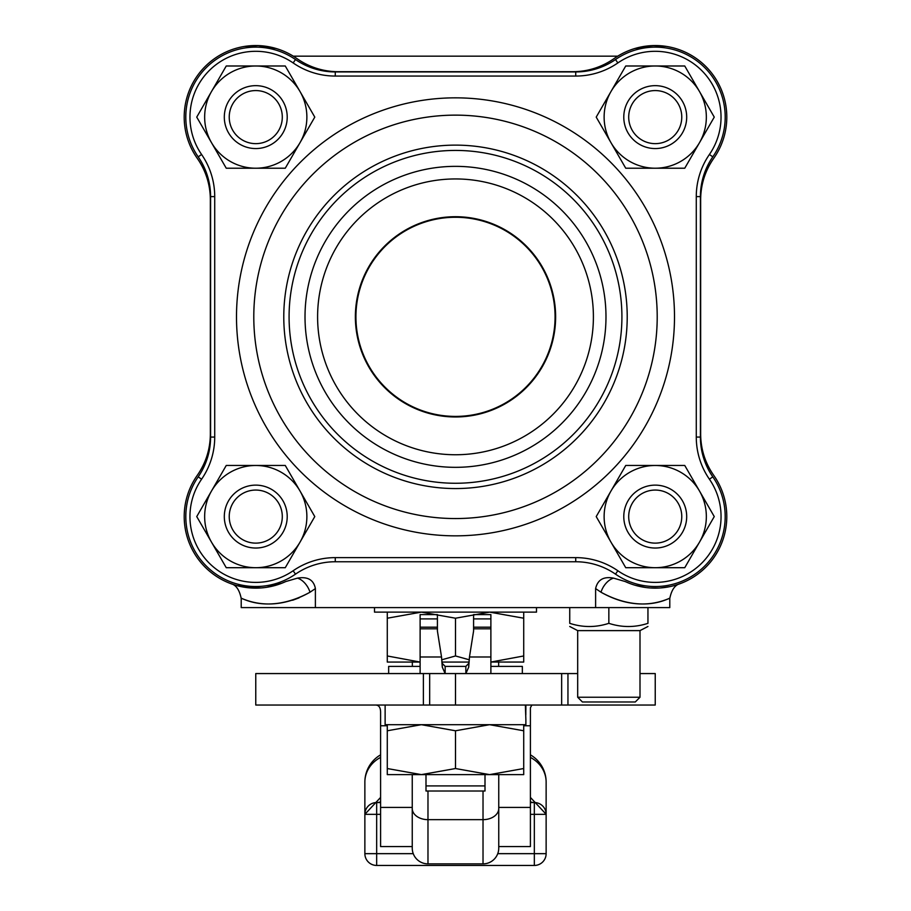 <?xml version="1.0" encoding="UTF-8"?>
<svg xmlns="http://www.w3.org/2000/svg" width="911" height="911" viewBox="0 0 911 911"><rect width="100%" height="100%" fill="white"/><g stroke="black" fill="none" stroke-linecap="round" stroke-linejoin="round"><path stroke-width="1.37" d="M355.928 316.846A99.572 99.572 0 0 1 505.286 230.608A99.572 99.572 0 0 1 505.286 403.072A99.572 99.572 0 0 1 355.928 316.846M210.35 199.566A71.559 71.559 0 0 0 197.277 158.343A71.559 71.559 0 0 1 296.997 58.623A71.559 71.559 0 0 0 338.232 71.696L572.768 71.696A71.559 71.559 0 0 0 614.003 58.623A71.559 71.559 0 0 1 713.723 158.343A71.559 71.559 0 0 0 700.65 199.566L700.65 434.114A71.559 71.559 0 0 0 713.723 475.348A71.559 71.559 0 0 1 625.242 581.548L613.547 578.132C603.594 576.264 597.616 579.749 595.612 588.586L595.612 607.603L315.388 607.603L315.388 588.586C313.737 579.886 307.759 576.39 297.453 578.132L285.758 581.548A71.559 71.559 0 0 1 197.277 475.348A71.559 71.559 0 0 0 210.35 434.114L210.35 199.566C210.225 184.489 205.863 170.744 197.277 158.343M634.796 585.158L645.58 587.481M650.135 587.959L654.599 588.142M667.444 587.094L670.234 586.547M673.32 585.819L677.579 584.566M680.062 583.7L680.039 583.7C674.983 584.93 671.555 589.85 669.79 598.447L669.79 607.603L595.612 607.603M677.932 584.452L673.411 585.796M669.972 586.604L660.577 587.937M658.824 588.05L649.771 587.937M645.91 587.527L635.104 585.249M629.467 583.336L625.379 581.617M613.547 578.132A15.726 9.839 -60.1 0 0 600.987 592.218C640.877 614.652 668.025 598.003 669.619 598.516C672.876 595.316 645.056 616.371 600.987 592.218L595.612 588.586M230.995 583.723L230.961 583.712C236.006 584.919 239.434 589.838 241.21 598.447L241.21 607.603L315.388 607.603M309.854 592.309L310.013 592.218C265.898 616.383 238.113 595.304 241.381 598.516C242.975 598.015 270.168 614.652 310.013 592.218L315.388 588.586M299.081 597.855L292.647 600.235M282.046 583.142L266.729 587.299M261.206 587.937L245.207 587.356M240.663 586.525L235.653 585.261M231.884 584.042L231.257 583.814M232.954 584.407L234.936 585.044M236.997 585.636L259.715 588.028M266.194 587.379L275.76 585.295M281.67 583.291L285.735 581.56M700.65 434.114C700.775 449.203 705.137 462.947 713.723 475.348M713.723 158.343C705.137 170.744 700.775 184.489 700.65 199.566M265.887 46.267L276.01 48.465A71.559 71.559 0 0 1 293.262 56.163L617.738 56.163A71.559 71.559 0 0 1 634.99 48.465L652.754 45.584L663.777 46.051M666.089 46.37L654.497 45.55L644.76 46.313L634.99 48.465M276.01 48.465L258.246 45.584L244.626 46.415M244.911 46.37L247.223 46.051M253.178 45.596L256.777 45.55M197.277 475.348C205.863 462.947 210.225 449.203 210.35 434.114M210.589 437.075A70.033 70.033 0 0 1 198.199 476.852A69.942 69.942 0 0 0 295.494 574.146A70.033 70.033 0 0 1 335.271 561.757L575.729 561.757A70.033 70.033 0 0 1 615.506 574.146A69.942 69.942 0 0 0 712.801 476.852A70.033 70.033 0 0 1 700.411 437.075L700.411 196.605A70.033 70.033 0 0 1 712.801 156.84A69.942 69.942 0 0 0 615.506 59.534A70.033 70.033 0 0 1 575.729 71.935L335.271 71.935A70.033 70.033 0 0 1 295.494 59.534A69.942 69.942 0 0 0 198.199 156.84A70.033 70.033 0 0 1 210.589 196.605L210.589 437.075L214.723 437.075L214.723 196.605A74.155 74.155 0 0 0 201.593 154.483A65.82 65.82 0 0 1 293.148 62.939A74.155 74.155 0 0 0 335.271 76.057L575.729 76.057A74.155 74.155 0 0 0 617.852 62.939A65.82 65.82 0 0 1 709.407 154.483A74.155 74.155 0 0 0 696.277 196.605L696.277 437.075A74.155 74.155 0 0 0 709.407 479.197A65.82 65.82 0 0 1 617.852 570.753A74.155 74.155 0 0 0 575.729 557.623L335.271 557.623A74.155 74.155 0 0 0 293.148 570.753A65.82 65.82 0 0 1 201.593 479.197A74.155 74.155 0 0 0 214.723 437.075M455.5 483.263A166.417 166.417 0 0 0 599.62 233.637A166.417 166.417 0 0 0 311.38 233.637A166.417 166.417 0 0 0 455.5 483.263A166.417 166.417 0 0 1 311.38 233.637A166.417 166.417 0 0 1 599.62 233.637A166.417 166.417 0 0 1 455.5 483.263A166.417 166.417 0 0 1 311.38 233.637A166.417 166.417 0 0 1 599.62 233.637A166.417 166.417 0 0 1 455.5 483.263M455.5 467.332A150.497 150.497 0 0 1 325.17 241.597A150.497 150.497 0 0 1 585.83 241.597A150.497 150.497 0 0 1 455.5 467.332M455.5 454.748A137.914 137.914 0 0 1 336.068 247.894A137.914 137.914 0 0 1 574.932 247.894A137.914 137.914 0 0 1 455.5 454.748M455.5 518.553A201.707 201.707 0 0 0 630.184 215.987A201.707 201.707 0 0 0 280.816 215.987A201.707 201.707 0 0 0 455.5 518.553A201.707 201.707 0 0 1 253.793 316.846A201.707 201.707 0 0 1 455.5 115.139A201.707 201.707 0 0 1 657.207 316.846A201.707 201.707 0 0 1 455.5 518.553M455.5 416.965A100.119 100.119 0 0 1 368.784 266.786A100.119 100.119 0 0 1 542.216 266.786A100.119 100.119 0 0 1 455.5 416.965M425.995 774.623L425.995 791.021L485.005 791.021L485.005 774.623M485.005 785.908L425.995 785.908M536.499 607.603L536.499 612.124L374.501 612.124L374.501 607.603M387.277 655.966L387.277 662.058L420.119 662.058L387.277 655.966L387.277 618.216L421.394 612.124L455.5 618.216L489.606 612.124L523.723 618.216L523.723 612.124M469.267 659.792L455.5 655.966L441.733 659.792M455.5 655.966L455.5 618.216M523.723 655.966L490.881 662.046L523.723 662.058L523.723 618.216M387.277 612.124L387.277 618.216M442.063 662.058L468.937 662.058M420.119 673.571L420.119 618.899L437.417 618.899L437.417 631.016L441.528 656.99L442.29 667.148L445.149 673.571L445.149 666.385L442.29 663.39L441.755 660.099M469.245 660.099L468.709 663.39L465.851 666.385L465.851 673.571L468.709 667.148L469.472 656.99L473.583 631.016L473.583 618.899L490.881 618.899L490.881 673.571M420.119 618.899L420.119 614.595L437.417 614.595L437.417 618.899M465.851 666.385L445.149 666.385M490.881 618.899L490.881 614.595L473.583 614.595L473.583 618.899M420.119 666.385L388.655 666.385L388.655 673.571M522.345 673.571L522.345 666.385L490.881 666.385M232.783 503.316A26.544 26.544 0 0 1 278.743 503.316A26.544 26.544 0 0 1 255.763 543.127A26.544 26.544 0 0 1 232.783 503.316M228.524 500.856A31.452 31.452 0 0 0 255.763 548.035A31.452 31.452 0 0 0 283.002 500.856A31.452 31.452 0 0 0 228.524 500.856M232.783 103.831A26.544 26.544 0 0 1 278.743 103.831A26.544 26.544 0 0 1 255.763 143.642A26.544 26.544 0 0 1 232.783 103.831M228.524 101.383A31.452 31.452 0 0 0 255.763 148.561A31.452 31.452 0 0 0 283.002 101.383A31.452 31.452 0 0 0 228.524 101.383M632.257 503.316A26.544 26.544 0 0 1 678.217 503.316A26.544 26.544 0 0 1 655.237 543.127A26.544 26.544 0 0 1 632.257 503.316M627.998 500.856A31.452 31.452 0 0 0 655.237 548.035A31.452 31.452 0 0 0 682.476 500.856A31.452 31.452 0 0 0 627.998 500.856M632.257 103.831A26.544 26.544 0 0 1 678.217 103.831A26.544 26.544 0 0 1 655.237 143.642A26.544 26.544 0 0 1 632.257 103.831M627.998 101.383A31.452 31.452 0 0 0 655.237 148.561A31.452 31.452 0 0 0 682.476 101.383A31.452 31.452 0 0 0 627.998 101.383M255.763 567.701L285.268 567.701L314.785 516.583L285.268 465.464L226.247 465.464L196.742 516.583L226.247 567.701L255.763 567.701A51.118 51.118 0 0 1 211.5 491.029A51.118 51.118 0 0 1 300.026 491.029A51.118 51.118 0 0 1 255.763 567.701M655.237 567.701L684.753 567.701L714.258 516.583L684.753 465.464L625.732 465.464L596.215 516.583L625.732 567.701L655.237 567.701A51.118 51.118 0 0 1 610.974 491.029A51.118 51.118 0 0 1 699.5 491.029A51.118 51.118 0 0 1 655.237 567.701M610.974 142.663L625.732 168.216L684.753 168.216L714.258 117.109L684.753 65.991L625.732 65.991L596.215 117.109L610.974 142.663A51.118 51.118 0 0 1 655.237 65.991A51.118 51.118 0 0 1 699.5 142.663A51.118 51.118 0 0 1 610.974 142.663M255.763 168.216L285.268 168.216L314.785 117.109L285.268 65.991L226.247 65.991L196.742 117.109L226.247 168.216L255.763 168.216A51.118 51.118 0 0 1 211.5 91.544A51.118 51.118 0 0 1 300.026 91.544A51.118 51.118 0 0 1 255.763 168.216M498.75 846.581L530.407 846.581L530.407 807.419L498.75 807.419L498.75 848.152A15.726 15.726 0 0 1 483.024 863.879A15.726 15.726 0 0 0 498.75 848.152L498.75 774.623M498.75 808.535A15.726 11.126 180 0 1 483.024 819.661L483.024 863.879L427.976 863.879A15.726 15.726 0 0 1 412.25 848.152L412.25 774.623M412.25 846.581L412.25 807.419L380.593 807.419L380.593 846.581L412.25 846.581L380.593 846.581M375.378 705.034C378.953 704.989 380.684 707.585 380.593 712.801L380.593 807.419M531.91 705.034L530.407 707.722L530.407 725.76L523.723 725.76M530.407 807.419L530.407 725.76M577.688 673.571L255.763 673.571L255.763 705.034L655.237 705.034L655.237 673.571L640 673.571M423.376 673.571L423.376 705.034L423.376 673.571M561.654 673.571L561.654 705.034L561.654 673.571M380.593 801.885A31.452 19.325 -90 0 1 376.664 802.545A11.797 11.797 0 0 0 364.867 814.332L364.867 853.653A11.797 11.797 0 0 0 376.664 865.45L534.336 865.45A11.797 11.797 0 0 0 546.133 853.653L546.133 814.252L530.407 797.41M380.593 797.41L364.867 814.332L364.867 782.093L364.867 814.332L376.664 814.332L376.664 802.545A11.797 11.797 0 0 0 364.867 814.332M530.407 802.545L534.336 802.545L534.336 814.332L546.133 814.332L546.133 782.093L546.133 814.332A11.797 11.797 0 0 0 534.336 802.545A31.452 19.325 90 0 1 530.407 801.885M380.593 802.545L376.664 802.545M380.593 757.405A31.452 28.503 180 0 0 364.867 782.093A31.452 31.452 0 0 1 380.593 754.855M530.407 754.855A31.452 31.452 0 0 1 546.133 782.093A31.452 28.503 180 0 0 530.407 757.405M525.875 719.77L525.362 705.034M525.818 705.034L525.818 714.862M385.125 705.034L385.125 724.689L525.875 724.689L525.875 719.781M489.606 774.623L455.5 768.531L421.394 774.623L523.723 774.623L523.723 768.531L489.606 774.623L493.751 774.623M387.277 768.531L387.277 774.623L421.394 774.623L387.277 768.531L387.277 730.781L421.394 724.689L455.5 730.781L489.606 724.689L523.723 730.781L523.723 724.689M455.5 768.531L455.5 730.781M523.723 768.531L523.723 730.781M387.277 724.689L387.277 730.781M608.844 607.603L608.844 623.329C595.805 627.577 582.778 627.577 569.739 623.329C569.739 627.577 569.739 627.577 569.739 623.329C569.739 627.577 569.739 627.577 569.739 623.329L569.739 607.603M647.949 607.603L647.949 623.329C647.949 627.577 647.949 627.577 647.949 623.329C647.949 627.577 647.949 627.577 647.949 623.329C634.91 627.577 621.871 627.577 608.844 623.329M640 697.245L635.286 701.971L582.402 701.971L577.688 697.245L640 697.245L640 630.617L647.949 626.483M577.688 697.245L577.688 630.617L640 630.617M310.013 592.218A15.726 9.839 60.1 0 0 297.453 578.132M700.411 196.605L696.277 196.605M712.801 156.84L709.407 154.483M615.506 59.534L617.852 62.939M575.729 71.935L575.729 76.057M335.271 71.935L335.271 76.057M295.494 59.534L293.148 62.939M198.199 156.84L201.593 154.483M210.589 196.605L214.723 196.605M455.5 488.558A171.712 171.712 0 0 0 604.209 230.984A171.712 171.712 0 0 0 306.791 230.984A171.712 171.712 0 0 0 455.5 488.558M455.5 97.841A219.004 219.004 0 0 0 265.841 426.348A219.004 219.004 0 0 0 645.159 426.348A219.004 219.004 0 0 0 455.5 97.841M198.199 476.852L201.593 479.197M700.411 437.075L696.277 437.075M712.801 476.852L709.407 479.197M615.506 574.146L617.852 570.753M575.729 561.757L575.729 557.623M335.271 561.757L335.271 557.623M295.494 574.146L293.148 570.753M420.119 656.99L441.528 656.99M469.472 656.99L490.881 656.99M468.709 667.148L468.709 663.39M473.583 628.806L490.881 628.806M420.119 628.806L437.417 628.806M420.119 627.178L437.417 627.178M473.583 627.178L490.881 627.178M442.29 667.148L442.29 663.39M427.976 863.879L427.976 819.661A15.726 11.126 180 0 1 412.25 808.535M483.024 791.021L483.024 819.661L427.976 819.661L427.976 791.021M387.277 725.76L380.593 725.76M429.673 673.571L429.673 705.034M455.5 673.571L455.5 705.034M567.952 673.571L567.952 705.034M530.407 814.332L534.336 814.332L534.336 865.45A11.797 11.797 0 0 0 546.133 853.653L497.759 853.653M413.241 853.653L364.867 853.653A11.797 11.797 0 0 0 376.664 865.45L376.664 814.332L380.593 814.332M412.341 662.058L412.341 666.385M498.659 662.058L498.659 666.385M525.875 705.034L525.875 709.942M577.688 630.617L569.739 626.483"/></g></svg>
